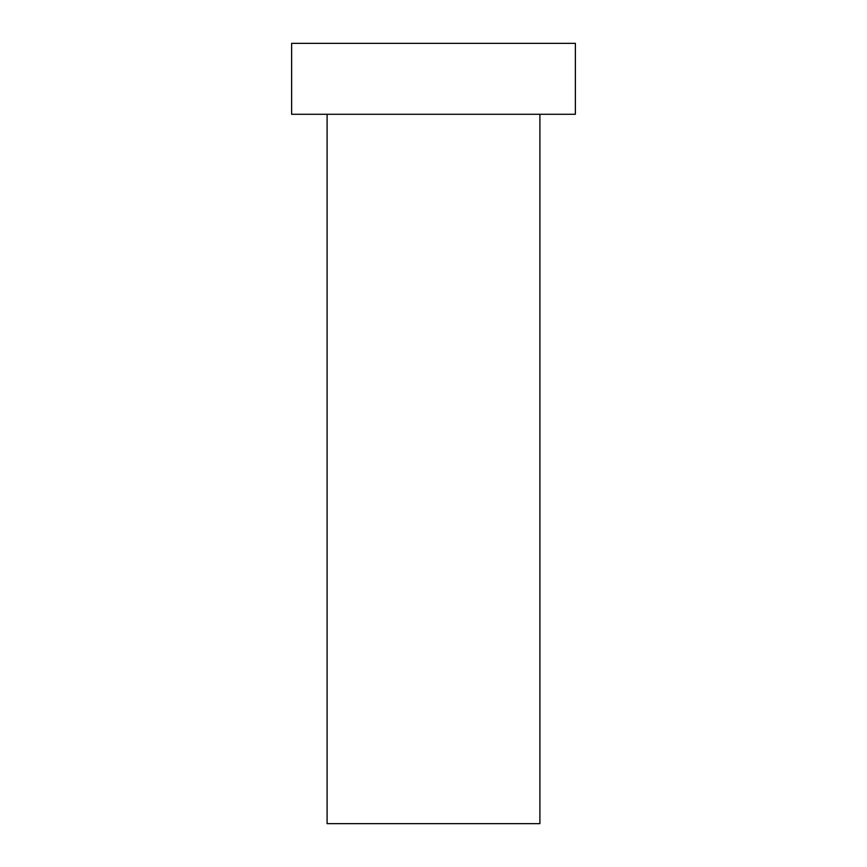<?xml version="1.0" encoding="UTF-8"?>
<svg xmlns="http://www.w3.org/2000/svg" width="867" height="867" viewBox="0 0 867 867"><rect width="100%" height="100%" fill="white"/><g stroke="black" fill="none" stroke-linecap="round" stroke-linejoin="round"><path stroke-width="1.3" d="M539.903 114.281L539.903 823.65L327.097 823.65L327.097 114.281M575.374 43.35L291.626 43.35L291.626 114.281L575.374 114.281L575.374 43.35"/></g></svg>
